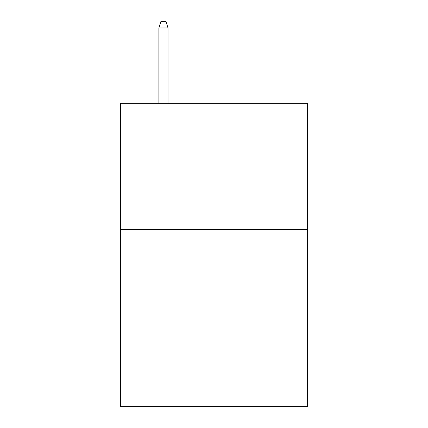 <?xml version="1.0" encoding="UTF-8"?>
<svg xmlns="http://www.w3.org/2000/svg" width="428" height="428" viewBox="0 0 428 428"><rect width="100%" height="100%" fill="white"/><g stroke="black" fill="none" stroke-linecap="round" stroke-linejoin="round"><path stroke-width="0.64" d="M307.518 229.67L307.518 406.6L120.482 406.6L120.482 103.292L307.518 103.292L307.518 229.67L120.482 229.67M168.001 103.292L168.001 27.97L158.9 27.97L158.9 103.292M158.9 27.97L160.923 21.4L165.978 21.4L168.001 27.97"/></g></svg>
